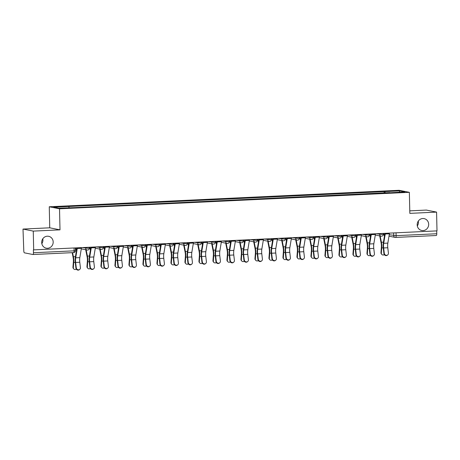 <?xml version="1.0" encoding="UTF-8"?>
<svg xmlns="http://www.w3.org/2000/svg" width="460" height="460" viewBox="0 0 460 460"><rect width="100%" height="100%" fill="white"/><g stroke="black" fill="none" stroke-linecap="round" stroke-linejoin="round"><path stroke-width="0.69" d="M42.791 238.792A6.055 5.733 -78.8 0 1 42.924 239.936A6.055 5.733 -78.8 0 1 41.825 243.656M53.182 241.971A6.055 5.733 -78.8 0 1 46.259 248.181A6.055 5.733 -78.8 0 1 41.693 242.512A6.055 5.733 -78.8 0 1 48.616 236.302A6.055 5.733 -78.8 0 1 53.182 241.971M418.284 221.105A6.055 5.733 -78.8 0 1 418.416 222.249A6.055 5.733 -78.8 0 1 417.318 225.969M428.674 224.284A6.055 5.733 -78.8 0 1 421.751 230.494A6.055 5.733 -78.8 0 1 417.185 224.825A6.055 5.733 -78.8 0 1 424.108 218.615A6.055 5.733 -78.8 0 1 428.674 224.284M23 229.068L33.258 231.104L33.683 249.878L437 230.88L436.574 212.106L409.831 213.365L409.354 192.326L399.09 190.29L49.266 206.77L49.743 227.809L23 229.068L23.793 250.827A1.892 0.592 -92.7 0 0 24.432 252.833L32.896 254.512A1.892 0.592 -92.7 0 0 32.942 254.518A1.892 0.592 -92.7 0 0 33.453 252.747L74.106 250.827L75.4 250.665L75.337 247.917M436.574 212.106L426.316 210.07L409.774 210.852M33.258 231.104L60.001 229.845L59.524 208.805L409.354 192.326M33.683 249.878L33.384 249.82L33.453 252.747M436.701 230.891L436.77 233.743A1.892 0.592 87.3 0 1 436.258 235.514A1.892 0.592 87.3 0 1 436.212 235.514L395.652 237.423M385.279 192.993L384.836 191.607L399.912 190.894L404.938 191.895L389.81 192.78M384.836 191.607L53.676 207.207L58.702 208.202L74.485 207.632L389.861 192.602M49.266 206.77L59.524 208.805M49.743 227.809L60.001 229.845M384.169 193.045L384.134 191.469M68.758 206.494L69.144 207.713M399.912 190.894L399.217 192.165M384.29 253.305A2.173 2.012 51.3 0 0 387.711 254.909A2.173 2.012 51.3 0 0 388.418 253.109L387.78 247.75L383.651 247.946L384.29 253.305L383.928 253.598L383.284 248.233A7.095 2.225 87.3 0 1 383.358 242.627L384.911 233.335M387.711 254.909L387.349 255.196A2.173 2.012 -128.7 0 1 383.928 253.598M385.33 233.312A2.363 0.742 87.3 0 1 385.261 233.996L383.709 243.305A5.865 1.84 -92.7 0 0 383.651 247.946M389.459 233.117A2.363 0.742 87.3 0 1 389.39 233.801L387.837 243.116A5.865 1.84 -92.7 0 0 387.78 247.75M381.754 254.409L381.374 253.972A2.173 1.92 -40.9 0 1 380.96 252.643L381.34 253.086A2.173 1.92 139.1 0 0 384.347 254.667M379.713 235.894L381.087 242.788A5.865 1.84 87.3 0 1 381.357 247.492L380.96 252.643M381.34 253.086L381.737 247.928A7.095 2.225 -92.7 0 0 381.409 242.242L380.161 235.986M384.405 236.359L383.812 233.387M370.288 253.966A2.173 2.012 51.3 0 0 373.716 255.564A2.173 2.012 51.3 0 0 374.417 253.77L373.779 248.411L369.65 248.601L370.288 253.966L369.926 254.259L369.288 248.894A7.095 2.225 87.3 0 1 369.357 243.288L370.909 233.99M373.716 255.564L373.347 255.858A2.173 2.012 -128.7 0 1 369.926 254.259M371.329 233.973A2.363 0.742 87.3 0 1 371.26 234.657L369.708 243.967A5.865 1.84 -92.7 0 0 369.65 248.601M375.458 233.778A2.363 0.742 87.3 0 1 375.389 234.462L373.836 243.771A5.865 1.84 -92.7 0 0 373.779 248.411M356.287 254.627A2.173 2.012 51.3 0 0 359.714 256.226A2.173 2.012 51.3 0 0 360.416 254.432L359.777 249.067L355.649 249.262L356.287 254.627L355.925 254.915L355.287 249.556A7.095 2.225 87.3 0 1 355.356 243.944L356.908 234.652M359.714 256.226L359.352 256.519A2.173 2.012 -128.7 0 1 355.925 254.915M357.334 234.634A2.363 0.742 87.3 0 1 357.265 235.319L355.706 244.628A5.865 1.84 -92.7 0 0 355.649 249.262M361.462 234.439A2.363 0.742 87.3 0 1 361.393 235.123L359.835 244.433A5.865 1.84 -92.7 0 0 359.777 249.067M367.758 255.07L367.379 254.633A2.173 1.92 -40.9 0 1 366.959 253.305L367.339 253.742A2.173 1.92 139.1 0 0 370.346 255.329M365.711 236.555L367.086 243.449A5.865 1.84 87.3 0 1 367.356 248.147L366.959 253.305M367.339 253.742L367.735 248.59A7.095 2.225 -92.7 0 0 367.408 242.897L366.166 236.641M370.403 237.015L369.811 234.042M353.757 255.731L353.378 255.294A2.173 1.92 -40.9 0 1 352.958 253.966L353.337 254.403A2.173 1.92 139.1 0 0 356.345 255.984M351.716 237.216L353.084 244.105A5.865 1.84 87.3 0 1 353.355 248.808L352.958 253.966M353.337 254.403L353.734 249.245A7.095 2.225 -92.7 0 0 353.406 243.558L352.164 237.302M356.402 237.676L355.816 234.703M342.286 255.283A2.173 2.012 51.3 0 0 345.713 256.887A2.173 2.012 51.3 0 0 346.414 255.093L345.776 249.728L341.648 249.924L342.286 255.283L341.924 255.576L341.285 250.211A7.095 2.225 87.3 0 1 341.36 244.605L342.907 235.313M345.713 256.887L345.351 257.174A2.173 2.012 -128.7 0 1 341.924 255.576M343.332 235.29A2.363 0.742 87.3 0 1 343.263 235.974L341.711 245.283A5.865 1.84 -92.7 0 0 341.648 249.924M347.461 235.1A2.363 0.742 87.3 0 1 347.392 235.784L345.834 245.094A5.865 1.84 -92.7 0 0 345.776 249.728M328.285 255.944A2.173 2.012 51.3 0 0 331.712 257.542A2.173 2.012 51.3 0 0 332.413 255.748L331.775 250.389L327.647 250.585L328.285 255.944L327.922 256.237L327.284 250.872A7.095 2.225 87.3 0 1 327.359 245.266L328.911 235.974M331.712 257.542L331.349 257.836A2.173 2.012 -128.7 0 1 327.922 256.237M329.331 235.951A2.363 0.742 87.3 0 1 329.262 236.636L327.71 245.945A5.865 1.84 -92.7 0 0 327.647 250.585M333.46 235.756A2.363 0.742 87.3 0 1 333.391 236.44L331.838 245.749A5.865 1.84 -92.7 0 0 331.775 250.389M314.289 256.605A2.173 2.012 51.3 0 0 317.71 258.204A2.173 2.012 51.3 0 0 318.412 256.41L317.774 251.045L313.645 251.24L314.289 256.605L313.921 256.893L313.283 251.534A7.095 2.225 87.3 0 1 313.358 245.922L314.91 236.63M317.71 258.204L317.348 258.497A2.173 2.012 -128.7 0 1 313.921 256.893M315.33 236.612A2.363 0.742 87.3 0 1 315.261 237.297L313.709 246.606A5.865 1.84 -92.7 0 0 313.645 251.24M319.459 236.417A2.363 0.742 87.3 0 1 319.389 237.101L317.837 246.41A5.865 1.84 -92.7 0 0 317.774 251.045M339.756 256.392L339.376 255.95A2.173 1.92 -40.9 0 1 338.957 254.621L339.336 255.064A2.173 1.92 139.1 0 0 342.343 256.645M337.715 237.872L339.083 244.766A5.865 1.84 87.3 0 1 339.359 249.469L338.957 254.621M339.336 255.064L339.739 249.906A7.095 2.225 -92.7 0 0 339.405 244.22L338.163 237.964M342.407 238.337L341.815 235.365M325.755 257.048L325.375 256.611A2.173 1.92 -40.9 0 1 324.955 255.283L325.335 255.72A2.173 1.92 139.1 0 0 328.348 257.307M323.714 238.533L325.088 245.427A5.865 1.84 87.3 0 1 325.358 250.131L324.955 255.283M325.335 255.72L325.737 250.568A7.095 2.225 -92.7 0 0 325.41 244.875L324.162 238.619M328.405 238.993L327.813 236.026M311.753 257.709L311.374 257.272A2.173 1.92 -40.9 0 1 310.954 255.944L311.334 256.381A2.173 1.92 139.1 0 0 314.347 257.962M309.712 239.194L311.086 246.083A5.865 1.84 87.3 0 1 311.357 250.786L310.954 255.944M311.334 256.381L311.736 251.223A7.095 2.225 -92.7 0 0 311.409 245.536L310.161 239.28M314.404 239.654L313.812 236.681M300.288 257.261A2.173 2.012 51.3 0 0 303.709 258.865A2.173 2.012 51.3 0 0 304.416 257.071L303.778 251.706L299.65 251.902L300.288 257.261L299.926 257.554L299.287 252.195A7.095 2.225 87.3 0 1 299.356 246.583L300.909 237.291M303.709 258.865L303.347 259.152A2.173 2.012 -128.7 0 1 299.926 257.554M301.329 237.268A2.363 0.742 87.3 0 1 301.26 237.952L299.707 247.267A5.865 1.84 -92.7 0 0 299.65 251.902M305.457 237.078A2.363 0.742 87.3 0 1 305.388 237.762L303.836 247.072A5.865 1.84 -92.7 0 0 303.778 251.706M297.752 258.37L297.373 257.928A2.173 1.92 -40.9 0 1 296.959 256.605L297.338 257.042A2.173 1.92 139.1 0 0 300.346 258.623M295.711 239.85L297.085 246.744A5.865 1.84 87.3 0 1 297.355 251.447L296.959 256.605M297.338 257.042L297.735 251.884A7.095 2.225 -92.7 0 0 297.407 246.198L296.159 239.942M300.403 240.315L299.811 237.343M286.287 257.922A2.173 2.012 51.3 0 0 289.714 259.526A2.173 2.012 51.3 0 0 290.415 257.726L289.777 252.367L285.648 252.563L286.287 257.922L285.924 258.215L285.286 252.85A7.095 2.225 87.3 0 1 285.355 247.244L286.908 237.952M289.714 259.526L289.346 259.814A2.173 2.012 -128.7 0 1 285.924 258.215M287.333 237.929A2.363 0.742 87.3 0 1 287.264 238.613L285.706 247.923A5.865 1.84 -92.7 0 0 285.648 252.563M291.456 237.734A2.363 0.742 87.3 0 1 291.387 238.418L289.834 247.727A5.865 1.84 -92.7 0 0 289.777 252.367M283.757 259.026L283.377 258.589A2.173 1.92 -40.9 0 1 282.957 257.261L283.337 257.703A2.173 1.92 139.1 0 0 286.344 259.285M281.715 240.511L283.084 247.405A5.865 1.84 87.3 0 1 283.354 252.109L282.957 257.261M283.337 257.703L283.734 252.546A7.095 2.225 -92.7 0 0 283.406 246.859L282.164 240.603M286.402 240.977L285.809 238.004M272.286 258.583A2.173 2.012 51.3 0 0 275.712 260.182A2.173 2.012 51.3 0 0 276.414 258.388L275.776 253.029L271.647 253.218L272.286 258.583L271.923 258.871L271.285 253.512A7.095 2.225 87.3 0 1 271.354 247.9L272.906 238.608M275.712 260.182L275.35 260.475A2.173 2.012 -128.7 0 1 271.923 258.871M273.332 238.59A2.363 0.742 87.3 0 1 273.263 239.275L271.705 248.584A5.865 1.84 -92.7 0 0 271.647 253.218M277.46 238.395A2.363 0.742 87.3 0 1 277.392 239.079L275.833 248.388A5.865 1.84 -92.7 0 0 275.776 253.029M269.755 259.687L269.376 259.25A2.173 1.92 -40.9 0 1 268.956 257.922L269.336 258.359A2.173 1.92 139.1 0 0 272.343 259.946M267.714 241.172L269.083 248.061A5.865 1.84 87.3 0 1 269.359 252.764L268.956 257.922M269.336 258.359L269.738 253.207A7.095 2.225 -92.7 0 0 269.405 247.514L268.163 241.258M272.4 241.632L271.814 238.659M258.284 259.244A2.173 2.012 51.3 0 0 261.711 260.843A2.173 2.012 51.3 0 0 262.413 259.049L261.774 253.684L257.646 253.88L258.284 259.244L257.922 259.532L257.284 254.173A7.095 2.225 87.3 0 1 257.358 248.561L258.905 239.269M261.711 260.843L261.349 261.136A2.173 2.012 -128.7 0 1 257.922 259.532M259.331 239.252A2.363 0.742 87.3 0 1 259.262 239.936L257.709 249.245A5.865 1.84 -92.7 0 0 257.646 253.88M263.459 239.056A2.363 0.742 87.3 0 1 263.39 239.74L261.838 249.05A5.865 1.84 -92.7 0 0 261.774 253.684M255.754 260.348L255.375 259.911A2.173 1.92 -40.9 0 1 254.955 258.583L255.334 259.02A2.173 1.92 139.1 0 0 258.342 260.601M253.713 241.833L255.081 248.722A5.865 1.84 87.3 0 1 255.357 253.425L254.955 258.583M255.334 259.02L255.737 253.862A7.095 2.225 -92.7 0 0 255.409 248.176L254.161 241.92M258.405 242.293L257.813 239.321M244.283 259.9A2.173 2.012 51.3 0 0 247.71 261.504A2.173 2.012 51.3 0 0 248.411 259.704L247.773 254.345L243.645 254.541L244.283 259.9L243.921 260.193L243.282 254.828A7.095 2.225 87.3 0 1 243.357 249.222L244.91 239.93M247.71 261.504L247.348 261.792A2.173 2.012 -128.7 0 1 243.921 260.193M245.329 239.907A2.363 0.742 87.3 0 1 245.26 240.591L243.708 249.901A5.865 1.84 -92.7 0 0 243.645 254.541M249.458 239.712A2.363 0.742 87.3 0 1 249.389 240.396L247.836 249.711A5.865 1.84 -92.7 0 0 247.773 254.345M241.753 261.004L241.373 260.567A2.173 1.92 -40.9 0 1 240.954 259.239L241.333 259.681A2.173 1.92 139.1 0 0 244.346 261.263M239.712 242.489L241.086 249.383A5.865 1.84 87.3 0 1 241.356 254.087L240.954 259.239M241.333 259.681L241.736 254.524A7.095 2.225 -92.7 0 0 241.408 248.837L240.16 242.581M244.404 242.955L243.811 239.982M230.287 260.561A2.173 2.012 51.3 0 0 233.709 262.16A2.173 2.012 51.3 0 0 234.416 260.366L233.778 255.007L229.649 255.196L230.287 260.561L229.919 260.854L229.281 255.49A7.095 2.225 87.3 0 1 229.356 249.883L230.908 240.586M233.709 262.16L233.346 262.453A2.173 2.012 -128.7 0 1 229.919 260.854M231.328 240.568A2.363 0.742 87.3 0 1 231.259 241.253L229.707 250.562A5.865 1.84 -92.7 0 0 229.649 255.196M235.457 240.373A2.363 0.742 87.3 0 1 235.388 241.057L233.835 250.367A5.865 1.84 -92.7 0 0 233.778 255.007M227.752 261.665L227.372 261.228A2.173 1.92 -40.9 0 1 226.952 259.9L227.338 260.337A2.173 1.92 139.1 0 0 230.345 261.924M225.71 243.15L227.085 250.044A5.865 1.84 87.3 0 1 227.355 254.742L226.952 259.9M227.338 260.337L227.734 255.185A7.095 2.225 -92.7 0 0 227.407 249.492L226.159 243.236M230.402 243.61L229.81 240.637M216.286 261.222A2.173 2.012 51.3 0 0 219.708 262.821A2.173 2.012 51.3 0 0 220.415 261.027L219.776 255.662L215.648 255.858L216.286 261.222L215.924 261.51L215.286 256.151A7.095 2.225 87.3 0 1 215.355 250.539L216.907 241.247M219.708 262.821L219.345 263.114A2.173 2.012 -128.7 0 1 215.924 261.51M217.327 241.23A2.363 0.742 87.3 0 1 217.258 241.914L215.705 251.223A5.865 1.84 -92.7 0 0 215.648 255.858M221.455 241.034A2.363 0.742 87.3 0 1 221.386 241.718L219.834 251.028A5.865 1.84 -92.7 0 0 219.776 255.662M213.756 262.327L213.377 261.889A2.173 1.92 -40.9 0 1 212.957 260.561L213.336 260.998A2.173 1.92 139.1 0 0 216.344 262.579M211.709 243.811L213.083 250.7A5.865 1.84 87.3 0 1 213.354 255.403L212.957 260.561M213.336 260.998L213.733 255.84A7.095 2.225 -92.7 0 0 213.405 250.154L212.163 243.898M216.401 244.271L215.809 241.299M202.285 261.878A2.173 2.012 51.3 0 0 205.712 263.482A2.173 2.012 51.3 0 0 206.413 261.688L205.775 256.323L201.647 256.519L202.285 261.878L201.923 262.171L201.284 256.812A7.095 2.225 87.3 0 1 201.353 251.2L202.906 241.908M205.712 263.482L205.35 263.77A2.173 2.012 -128.7 0 1 201.923 262.171M203.331 241.885A2.363 0.742 87.3 0 1 203.262 242.569L201.704 251.879A5.865 1.84 -92.7 0 0 201.647 256.519M207.46 241.695A2.363 0.742 87.3 0 1 207.391 242.38L205.833 251.689A5.865 1.84 -92.7 0 0 205.775 256.323M199.755 262.988L199.375 262.545A2.173 1.92 -40.9 0 1 198.956 261.222L199.335 261.659A2.173 1.92 139.1 0 0 202.342 263.241M197.714 244.467L199.082 251.361A5.865 1.84 87.3 0 1 199.352 256.065L198.956 261.222M199.335 261.659L199.732 256.502A7.095 2.225 -92.7 0 0 199.404 250.815L198.162 244.559M202.4 244.933L201.808 241.96M188.284 262.539A2.173 2.012 51.3 0 0 191.711 264.138A2.173 2.012 51.3 0 0 192.412 262.344L191.774 256.985L187.645 257.18L188.284 262.539L187.921 262.832L187.283 257.468A7.095 2.225 87.3 0 1 187.358 251.861L188.905 242.569M191.711 264.138L191.348 264.431A2.173 2.012 -128.7 0 1 187.921 262.832M189.33 242.546A2.363 0.742 87.3 0 1 189.261 243.231L187.703 252.54A5.865 1.84 -92.7 0 0 187.645 257.18M193.459 242.351A2.363 0.742 87.3 0 1 193.39 243.035L191.831 252.344A5.865 1.84 -92.7 0 0 191.774 256.985M185.754 263.643L185.374 263.206A2.173 1.92 -40.9 0 1 184.954 261.878L185.334 262.315A2.173 1.92 139.1 0 0 188.341 263.902M183.712 245.128L185.081 252.022A5.865 1.84 87.3 0 1 185.357 256.726L184.954 261.878M185.334 262.315L185.736 257.163A7.095 2.225 -92.7 0 0 185.403 251.47L184.161 245.22M188.405 245.588L187.812 242.621M174.282 263.2A2.173 2.012 51.3 0 0 177.709 264.799A2.173 2.012 51.3 0 0 178.411 263.005L177.773 257.64L173.644 257.836L174.282 263.2L173.92 263.488L173.282 258.129A7.095 2.225 87.3 0 1 173.357 252.517L174.903 243.225M177.709 264.799L177.347 265.092A2.173 2.012 -128.7 0 1 173.92 263.488M175.329 243.208A2.363 0.742 87.3 0 1 175.26 243.892L173.708 253.201A5.865 1.84 -92.7 0 0 173.644 257.836M179.458 243.012A2.363 0.742 87.3 0 1 179.388 243.696L177.836 253.006A5.865 1.84 -92.7 0 0 177.773 257.64M171.752 264.305L171.373 263.867A2.173 1.92 -40.9 0 1 170.953 262.539L171.333 262.976A2.173 1.92 139.1 0 0 174.346 264.563M169.711 245.789L171.08 252.678A5.865 1.84 87.3 0 1 171.356 257.381L170.953 262.539M171.333 262.976L171.735 257.818A7.095 2.225 -92.7 0 0 171.407 252.132L170.16 245.876M174.403 246.249L173.811 243.277M160.281 263.856A2.173 2.012 51.3 0 0 163.708 265.46A2.173 2.012 51.3 0 0 164.41 263.666L163.771 258.301L159.643 258.497L160.281 263.856L159.919 264.149L159.281 258.79A7.095 2.225 87.3 0 1 159.355 253.178L160.908 243.886M163.708 265.46L163.346 265.748A2.173 2.012 -128.7 0 1 159.919 264.149M161.328 243.863A2.363 0.742 87.3 0 1 161.259 244.553L159.706 253.862A5.865 1.84 -92.7 0 0 159.643 258.497M165.456 243.673A2.363 0.742 87.3 0 1 165.387 244.358L163.835 253.667A5.865 1.84 -92.7 0 0 163.771 258.301M157.751 264.966L157.372 264.523A2.173 1.92 -40.9 0 1 156.952 263.2L157.331 263.637A2.173 1.92 139.1 0 0 160.344 265.219M155.71 246.445L157.084 253.339A5.865 1.84 87.3 0 1 157.355 258.043L156.952 263.2M157.331 263.637L157.734 258.48A7.095 2.225 -92.7 0 0 157.406 252.793L156.158 246.537M160.402 246.911L159.81 243.938M146.286 264.517A2.173 2.012 51.3 0 0 149.707 266.121A2.173 2.012 51.3 0 0 150.414 264.322L149.776 258.963L145.648 259.158L146.286 264.517L145.923 264.81L145.279 259.446A7.095 2.225 87.3 0 1 145.354 253.839L146.907 244.547M149.707 266.121L149.345 266.409A2.173 2.012 -128.7 0 1 145.923 264.81M147.327 244.524A2.363 0.742 87.3 0 1 147.257 245.209L145.705 254.518A5.865 1.84 -92.7 0 0 145.648 259.158M151.455 244.329A2.363 0.742 87.3 0 1 151.386 245.013L149.833 254.322A5.865 1.84 -92.7 0 0 149.776 258.963M143.75 265.621L143.37 265.184A2.173 1.92 -40.9 0 1 142.957 263.856L143.336 264.299A2.173 1.92 139.1 0 0 146.343 265.88M141.709 247.106L143.083 254A5.865 1.84 87.3 0 1 143.353 258.704L142.957 263.856M143.336 264.299L143.733 259.141A7.095 2.225 -92.7 0 0 143.405 253.454L142.157 247.198M146.401 247.572L145.809 244.599M132.284 265.178A2.173 2.012 51.3 0 0 135.712 266.777A2.173 2.012 51.3 0 0 136.413 264.983L135.775 259.624L131.646 259.814L132.284 265.178L131.922 265.466L131.284 260.107A7.095 2.225 87.3 0 1 131.353 254.501L132.905 245.203M135.712 266.777L135.343 267.07A2.173 2.012 -128.7 0 1 131.922 265.466M133.325 245.186A2.363 0.742 87.3 0 1 133.256 245.87L131.704 255.179A5.865 1.84 -92.7 0 0 131.646 259.814M137.454 244.99A2.363 0.742 87.3 0 1 137.385 245.674L135.832 254.984A5.865 1.84 -92.7 0 0 135.775 259.624M129.754 266.282L129.375 265.845A2.173 1.92 -40.9 0 1 128.955 264.517L129.335 264.954A2.173 1.92 139.1 0 0 132.342 266.541M127.707 247.767L129.082 254.662A5.865 1.84 87.3 0 1 129.352 259.359L128.955 264.517M129.335 264.954L129.731 259.802A7.095 2.225 -92.7 0 0 129.404 254.11L128.162 247.854M132.399 248.227L131.807 245.255M118.283 265.84A2.173 2.012 51.3 0 0 121.71 267.438A2.173 2.012 51.3 0 0 122.412 265.644L121.773 260.279L117.645 260.475L118.283 265.84L117.921 266.127L117.283 260.768A7.095 2.225 87.3 0 1 117.352 255.156L118.904 245.864M121.71 267.438L121.348 267.731A2.173 2.012 -128.7 0 1 117.921 266.127M119.33 245.847A2.363 0.742 87.3 0 1 119.261 246.531L117.702 255.84A5.865 1.84 -92.7 0 0 117.645 260.475M123.458 245.651A2.363 0.742 87.3 0 1 123.389 246.336L121.831 255.645A5.865 1.84 -92.7 0 0 121.773 260.279M115.753 266.944L115.374 266.507A2.173 1.92 -40.9 0 1 114.954 265.178L115.334 265.615A2.173 1.92 139.1 0 0 118.341 267.197M113.712 248.429L115.08 255.317A5.865 1.84 87.3 0 1 115.351 260.021L114.954 265.178M115.334 265.615L115.73 260.458A7.095 2.225 -92.7 0 0 115.402 254.771L114.16 248.515M118.398 248.889L117.812 245.916M104.282 266.495A2.173 2.012 51.3 0 0 107.709 268.099A2.173 2.012 51.3 0 0 108.41 266.3L107.772 260.941L103.644 261.136L104.282 266.495L103.92 266.788L103.281 261.424A7.095 2.225 87.3 0 1 103.356 255.817L104.903 246.525M107.709 268.099L107.347 268.387A2.173 2.012 -128.7 0 1 103.92 266.788M105.328 246.502A2.363 0.742 87.3 0 1 105.259 247.187L103.707 256.496A5.865 1.84 -92.7 0 0 103.644 261.136M109.457 246.307A2.363 0.742 87.3 0 1 109.388 246.997L107.83 256.306A5.865 1.84 -92.7 0 0 107.772 260.941M101.752 267.605L101.373 267.162A2.173 1.92 -40.9 0 1 100.953 265.834L101.332 266.277A2.173 1.92 139.1 0 0 104.34 267.858M99.711 249.084L101.079 255.978A5.865 1.84 87.3 0 1 101.355 260.682L100.953 265.834M101.332 266.277L101.735 261.119A7.095 2.225 -92.7 0 0 101.401 255.432L100.159 249.176M104.403 249.55L103.81 246.577M90.281 267.156A2.173 2.012 51.3 0 0 93.708 268.755A2.173 2.012 51.3 0 0 94.409 266.961L93.771 261.602L89.642 261.798L90.281 267.156L89.918 267.45L89.28 262.085A7.095 2.225 87.3 0 1 89.355 256.479L90.907 247.181M93.708 268.755L93.346 269.048A2.173 2.012 -128.7 0 1 89.918 267.45M91.327 247.164A2.363 0.742 87.3 0 1 91.258 247.848L89.706 257.157A5.865 1.84 -92.7 0 0 89.642 261.798M95.456 246.968A2.363 0.742 87.3 0 1 95.387 247.652L93.834 256.962A5.865 1.84 -92.7 0 0 93.771 261.602M87.751 268.26L87.371 267.823A2.173 1.92 -40.9 0 1 86.951 266.495L87.331 266.932A2.173 1.92 139.1 0 0 90.344 268.519M85.709 249.745L87.084 256.64A5.865 1.84 87.3 0 1 87.354 261.337L86.951 266.495M87.331 266.932L87.734 261.78A7.095 2.225 -92.7 0 0 87.406 256.088L86.158 249.832M90.401 250.205L89.809 247.233M76.285 267.818A2.173 2.012 51.3 0 0 79.706 269.416A2.173 2.012 51.3 0 0 80.408 267.622L79.77 262.257L75.641 262.453L76.285 267.818L75.917 268.105L75.279 262.746A7.095 2.225 87.3 0 1 75.354 257.134L76.906 247.842M79.706 269.416L79.344 269.709A2.173 2.012 -128.7 0 1 75.917 268.105M77.326 247.825A2.363 0.742 87.3 0 1 77.257 248.509L75.704 257.818A5.865 1.84 -92.7 0 0 75.641 262.453M81.454 247.63A2.363 0.742 87.3 0 1 81.385 248.314L79.833 257.623A5.865 1.84 -92.7 0 0 79.77 262.257M73.749 268.922L73.37 268.485A2.173 1.92 -40.9 0 1 72.95 267.156L73.33 267.593A2.173 1.92 139.1 0 0 76.343 269.175M72.162 252.666L73.082 257.295A5.865 1.84 87.3 0 1 73.353 261.999L72.95 267.156M73.33 267.593L73.732 262.436A7.095 2.225 -92.7 0 0 73.404 256.749L72.588 252.649M76.4 250.867L75.808 247.894M82.334 247.589L88.067 248.285L89.361 248.124L89.338 247.256M96.335 246.928L102.062 247.624L103.356 247.463L103.339 246.6M110.337 246.267L116.064 246.962L117.357 246.802L117.34 245.939M124.338 245.611L130.065 246.307L131.359 246.14L131.341 245.278M138.339 244.95L144.066 245.646L145.36 245.485L145.337 244.617M152.335 244.289L158.067 244.984L159.361 244.823L159.338 243.961M166.336 243.627L172.069 244.323L173.362 244.162L173.339 243.3M180.337 242.972L186.064 243.668L187.358 243.507L187.341 242.638M194.338 242.311L200.065 243.006L201.359 242.845L201.342 241.983M208.34 241.649L214.067 242.345L215.361 242.184L215.343 241.322M222.341 240.994L228.068 241.69L229.362 241.529L229.339 240.66M236.336 240.333L242.069 241.028L243.363 240.867L243.34 240.005M250.338 239.671L256.065 240.367L257.358 240.206L257.341 239.344M264.339 239.016L270.066 239.712L271.36 239.545L271.342 238.683M278.34 238.355L284.067 239.05L285.361 238.889L285.344 238.021M292.341 237.693L298.068 238.389L299.362 238.228L299.345 237.366M306.343 237.032L312.07 237.728L313.363 237.567L313.341 236.704M320.338 236.377L326.071 237.072L327.365 236.911L327.342 236.043M334.339 235.715L340.066 236.411L341.36 236.25L341.343 235.388M348.341 235.054L354.068 235.75L355.361 235.589L355.344 234.726M362.342 234.399L368.069 235.094L369.363 234.928L369.346 234.065M376.343 233.737L382.07 234.433L383.364 234.272L383.341 233.41M74.043 247.98L74.106 250.827A1.892 0.592 -92.7 0 1 73.6 252.603A1.892 0.592 -92.7 0 1 73.554 252.597L32.988 254.506M389.235 234.738L396.112 235.658L436.77 233.743M393.656 232.921L393.72 235.623A1.892 1.794 -78.8 0 0 395.146 237.4A1.892 1.892 0 0 0 395.606 237.429A1.892 0.592 -92.7 0 0 396.112 235.658L396.048 232.806M85.652 247.434L85.669 248.25A1.892 1.794 101.2 0 0 87.509 250.05M99.653 246.773L99.67 247.589A1.892 1.794 101.2 0 0 101.51 249.389M113.654 246.111L113.672 246.928A1.892 1.794 101.2 0 0 115.512 248.733M127.656 245.45L127.673 246.272A1.892 1.794 101.2 0 0 129.507 248.072M141.651 244.795L141.674 245.611A1.892 1.794 101.2 0 0 143.508 247.411M155.652 244.133L155.675 244.95A1.892 1.794 101.2 0 0 157.51 246.755M169.654 243.472L169.671 244.294A1.892 1.794 101.2 0 0 171.511 246.094M183.655 242.817L183.672 243.633A1.892 1.794 101.2 0 0 185.512 245.433M197.656 242.155L197.673 242.972A1.892 1.794 101.2 0 0 199.513 244.777M211.657 241.494L211.675 242.311A1.892 1.794 101.2 0 0 213.509 244.116M225.653 240.833L225.676 241.655A1.892 1.794 101.2 0 0 227.51 243.455M239.654 240.177L239.671 240.994A1.892 1.794 101.2 0 0 241.511 242.794M253.655 239.516L253.673 240.333A1.892 1.794 101.2 0 0 255.513 242.138M267.657 238.855L267.674 239.677A1.892 1.794 101.2 0 0 269.514 241.477M281.658 238.199L281.675 239.016A1.892 1.794 101.2 0 0 283.515 240.816M295.659 237.538L295.676 238.355A1.892 1.794 101.2 0 0 297.511 240.16M309.655 236.877L309.678 237.693A1.892 1.794 101.2 0 0 311.512 239.499M323.656 236.221L323.673 237.038A1.892 1.794 101.2 0 0 325.513 238.838M337.657 235.56L337.674 236.377A1.892 1.794 101.2 0 0 339.514 238.182M351.659 234.899L351.676 235.715A1.892 1.794 101.2 0 0 353.516 237.521M365.66 234.238L365.677 235.06A1.892 1.794 101.2 0 0 367.511 236.86M379.655 233.582L379.678 234.399A1.892 1.794 101.2 0 0 381.512 236.198M388.993 236.175L395.146 237.4A1.892 1.794 -78.8 0 0 395.56 237.429A1.892 0.592 -92.7 0 0 395.606 237.429L436.258 235.514M389.39 233.801L385.261 233.996M387.837 243.116L383.709 243.305M381.737 247.928L383.243 247.859M381.409 242.242L383.439 242.144M375.389 234.462L371.26 234.657M373.836 243.771L369.708 243.967M361.393 235.123L357.265 235.319M359.835 244.433L355.706 244.628M367.735 248.59L369.242 248.515M367.408 242.897L369.437 242.805M353.734 249.245L355.247 249.176M353.406 243.558L355.436 243.461M347.392 235.784L343.263 235.974M345.834 245.094L341.711 245.283M333.391 236.44L329.262 236.636M331.838 245.749L327.71 245.945M319.389 237.101L315.261 237.297M317.837 246.41L313.709 246.606M339.739 249.906L341.245 249.837M339.405 244.22L341.441 244.122M325.737 250.568L327.244 250.493M325.41 244.875L327.44 244.783M311.736 251.223L313.243 251.154M311.409 245.536L313.438 245.439M305.388 237.762L301.26 237.952M303.836 247.072L299.707 247.267M297.735 251.884L299.241 251.815M297.407 246.198L299.437 246.1M291.387 238.418L287.264 238.613M289.834 247.727L285.706 247.923M283.734 252.546L285.24 252.477M283.406 246.859L285.436 246.761M277.392 239.079L273.263 239.275M275.833 248.388L271.705 248.584M269.738 253.207L271.245 253.132M269.405 247.514L271.434 247.422M263.39 239.74L259.262 239.936M261.838 249.05L257.709 249.245M255.737 253.862L257.243 253.793M255.409 248.176L257.439 248.078M249.389 240.396L245.26 240.591M247.836 249.711L243.708 249.901M241.736 254.524L243.242 254.455M241.408 248.837L243.438 248.739M235.388 241.057L231.259 241.253M233.835 250.367L229.707 250.562M227.734 255.185L229.241 255.11M227.407 249.492L229.436 249.4M221.386 241.718L217.258 241.914M219.834 251.028L215.705 251.223M213.733 255.84L215.24 255.771M213.405 250.154L215.435 250.056M207.391 242.38L203.262 242.569M205.833 251.689L201.704 251.879M199.732 256.502L201.244 256.433M199.404 250.815L201.434 250.717M193.39 243.035L189.261 243.231M191.831 252.344L187.703 252.54M185.736 257.163L187.243 257.088M185.403 251.47L187.439 251.378M179.388 243.696L175.26 243.892M177.836 253.006L173.708 253.201M171.735 257.818L173.242 257.749M171.407 252.132L173.437 252.04M165.387 244.358L161.259 244.553M163.835 253.667L159.706 253.862M157.734 258.48L159.24 258.411M157.406 252.793L159.436 252.695M151.386 245.013L147.257 245.209M149.833 254.322L145.705 254.518M143.733 259.141L145.239 259.072M143.405 253.454L145.435 253.356M137.385 245.674L133.256 245.87M135.832 254.984L131.704 255.179M129.731 259.802L131.238 259.727M129.404 254.11L131.434 254.018M123.389 246.336L119.261 246.531M121.831 255.645L117.702 255.84M115.73 260.458L117.242 260.389M115.402 254.771L117.432 254.673M109.388 246.997L105.259 247.187M107.83 256.306L103.707 256.496M101.735 261.119L103.241 261.05M101.401 255.432L103.437 255.334M95.387 247.652L91.258 247.848M93.834 256.962L89.706 257.157M87.734 261.78L89.24 261.705M87.406 256.088L89.435 255.996M81.385 248.314L77.257 248.509M79.833 257.623L75.704 257.818M73.732 262.436L75.239 262.367M73.404 256.749L75.434 256.651M375.297 235.02L381.104 236.17A1.892 1.892 0 0 0 383.364 234.272M361.296 235.681L367.103 236.831A1.892 1.892 0 0 0 369.363 234.928M347.3 236.336L353.102 237.486A1.892 1.892 0 0 0 355.361 235.589M333.299 236.998L339.1 238.148A1.892 1.892 0 0 0 341.36 236.25M319.297 237.659L325.105 238.809A1.892 1.892 0 0 0 327.365 236.911M305.296 238.314L311.104 239.47A1.892 1.892 0 0 0 313.363 237.567M291.295 238.976L297.103 240.126A1.892 1.892 0 0 0 299.362 238.228M277.299 239.637L283.101 240.787A1.892 1.892 0 0 0 285.361 238.889M263.298 240.292L269.1 241.448A1.892 1.892 0 0 0 271.36 239.545M249.297 240.954L255.099 242.104A1.892 1.892 0 0 0 257.358 240.206M235.296 241.615L241.103 242.765A1.892 1.892 0 0 0 243.363 240.867M221.294 242.276L227.102 243.426A1.892 1.892 0 0 0 229.362 241.529M207.293 242.932L213.101 244.087A1.892 1.892 0 0 0 215.361 242.184M193.298 243.593L199.099 244.743A1.892 1.892 0 0 0 201.359 242.845M179.296 244.254L185.098 245.404A1.892 1.892 0 0 0 187.358 243.507M165.295 244.91L171.097 246.065A1.892 1.892 0 0 0 173.362 244.162M151.294 245.571L157.102 246.721A1.892 1.892 0 0 0 159.361 244.823M137.293 246.232L143.1 247.382A1.892 1.892 0 0 0 145.36 245.485M123.291 246.893L129.099 248.043A1.892 1.892 0 0 0 131.359 246.14M109.296 247.549L115.098 248.699A1.892 1.892 0 0 0 117.357 246.802M95.295 248.21L101.096 249.36A1.892 1.892 0 0 0 103.356 247.463M81.293 248.871L87.101 250.021A1.892 1.892 0 0 0 89.361 248.124M32.942 254.518L73.6 252.603A1.892 1.892 0 0 0 75.4 250.665"/></g></svg>
